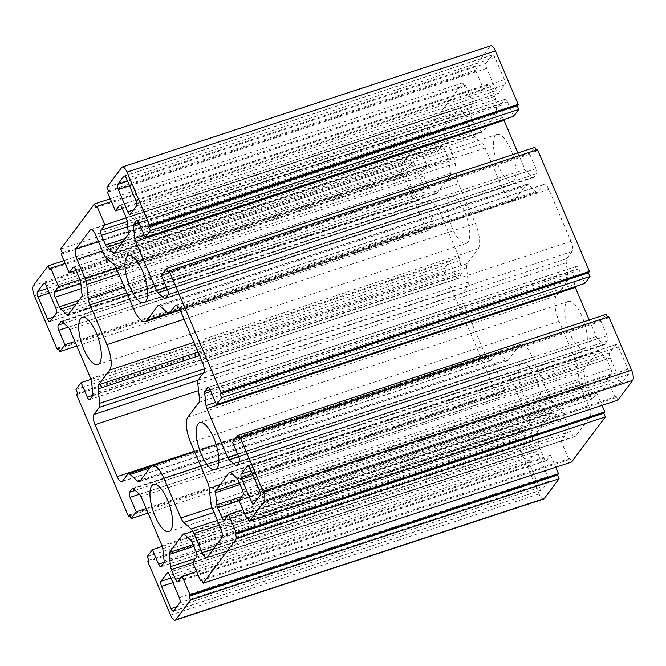 <?xml version="1.0" encoding="UTF-8"?>
<svg xmlns="http://www.w3.org/2000/svg" width="666" height="666" viewBox="0 0 666 666"><rect width="100%" height="100%" fill="white"/><g stroke="black" fill="none" stroke-linecap="round" stroke-linejoin="round"><path stroke-width="0.5" stroke-dasharray="3.33 2.5" d="M463.927 113.403L472.077 132.509A8.283 2.897 -108.2 0 0 474.925 136.955L482.309 143.565A8.283 2.897 71.8 0 1 485.148 148.01L502.089 187.72A20.704 7.243 -108.2 0 0 513.702 200.508A20.704 7.243 -108.2 0 0 515.151 199.409L526.148 184.698A8.283 2.897 71.8 0 1 526.731 184.257A8.283 2.897 71.8 0 1 528.529 184.932L535.922 191.542A8.283 2.897 -108.2 0 0 537.72 192.216A8.283 2.897 -108.2 0 0 538.303 191.775L543.589 184.698A8.283 2.897 71.8 0 1 544.172 184.257A8.283 2.897 71.8 0 1 548.817 189.377L570.987 241.35A8.283 2.897 71.8 0 1 572.094 251.523L566.799 258.599A8.283 2.897 -108.2 0 0 566.275 262.712L567.848 277.106A8.283 2.897 71.8 0 1 567.315 281.219L556.318 295.929A20.704 7.243 -108.2 0 0 559.09 321.362L576.032 361.072A8.283 2.897 71.8 0 1 577.672 367.132L579.237 381.518A8.283 2.897 -108.2 0 0 580.877 387.57L589.027 406.676A8.283 2.897 71.8 0 1 590.134 416.849L575.74 436.097A8.283 2.897 71.8 0 1 575.158 436.538A8.283 2.897 71.8 0 1 570.512 431.426L562.362 412.321A8.283 2.897 -108.2 0 0 559.523 407.875L552.139 401.265A8.283 2.897 71.8 0 1 549.292 396.819L532.359 357.109A20.704 7.243 -108.2 0 0 520.745 344.314A20.704 7.243 -108.2 0 0 519.297 345.421L508.3 360.123A8.283 2.897 71.8 0 1 507.717 360.564A8.283 2.897 71.8 0 1 505.91 359.898L498.526 353.28A8.283 2.897 -108.2 0 0 496.728 352.614A8.283 2.897 -108.2 0 0 496.145 353.055L490.85 360.131A8.283 2.897 71.8 0 1 490.268 360.564A8.283 2.897 71.8 0 1 485.631 355.453L463.461 303.48A8.283 2.897 71.8 0 1 462.346 293.306L467.64 286.23A8.283 2.897 -108.2 0 0 468.165 282.109L466.6 267.724A8.283 2.897 71.8 0 1 467.124 263.603L478.13 248.901A20.704 7.243 -108.2 0 0 475.349 223.46L458.416 183.749A8.283 2.897 71.8 0 1 456.776 177.697L455.203 163.303A8.283 2.897 -108.2 0 0 453.571 157.251L445.421 138.145A8.283 2.897 71.8 0 1 444.314 127.972L458.707 108.724A8.283 2.897 71.8 0 1 459.29 108.283A8.283 2.897 71.8 0 1 463.927 113.403L95.488 234.574M496.212 90.651L486.713 68.373A4.138 1.449 71.8 0 1 486.155 63.287L492.324 55.037A4.138 1.449 71.8 0 1 492.615 54.82A4.138 1.449 71.8 0 1 494.938 57.376L504.437 79.654A4.138 1.449 71.8 0 1 504.995 84.74L498.826 92.99A4.138 1.449 71.8 0 1 498.534 93.207A4.138 1.449 71.8 0 1 496.212 90.651L133.55 209.923M618.448 346.944L627.946 369.222A4.138 1.449 71.8 0 1 628.504 374.309L622.335 382.55A4.138 1.449 71.8 0 1 622.044 382.775A4.138 1.449 71.8 0 1 619.721 380.219L610.222 357.942A4.138 1.449 71.8 0 1 609.665 352.855L615.834 344.605A4.138 1.449 71.8 0 1 616.125 344.389A4.138 1.449 71.8 0 1 618.448 346.944L250.008 468.115M548.293 481.535L542.116 489.785A4.138 1.449 71.8 0 1 541.824 490.01A4.138 1.449 71.8 0 1 539.51 487.445L530.003 465.176A4.138 1.449 71.8 0 1 529.453 460.089L535.622 451.839A4.138 1.449 71.8 0 1 535.914 451.615A4.138 1.449 71.8 0 1 538.236 454.179L547.735 476.448A4.138 1.449 71.8 0 1 548.293 481.535L179.845 602.713M405.944 170.521L412.112 162.271A4.138 1.449 71.8 0 1 412.404 162.054A4.138 1.449 71.8 0 1 414.727 164.61L424.225 186.88A4.138 1.449 71.8 0 1 424.775 191.975L418.606 200.216A4.138 1.449 71.8 0 1 418.315 200.441A4.138 1.449 71.8 0 1 415.992 197.885L406.493 175.608A4.138 1.449 71.8 0 1 405.944 170.521L47.411 288.436M543.681 499.025A8.283 2.897 71.8 0 1 539.035 493.906L516.233 440.451L517.257 439.077L515.675 435.364L520.82 428.488L526.997 442.965A4.138 1.449 -108.2 0 0 529.312 445.529A4.138 1.449 -108.2 0 0 529.603 445.304L532.292 441.716A4.138 1.449 -108.2 0 0 532.55 439.66L531.227 427.505A4.138 1.449 -108.2 0 0 530.411 424.475L509.473 375.391A4.138 1.449 -108.2 0 0 508.05 373.168L501.814 367.582A4.138 1.449 -108.2 0 0 500.915 367.249A4.138 1.449 -108.2 0 0 500.624 367.465L497.935 371.062A4.138 1.449 -108.2 0 0 498.493 376.148L504.67 390.626L499.525 397.494L497.943 393.789L496.911 395.163L444.971 273.393L446.004 272.019L444.422 268.306L449.558 261.43L455.735 275.907A4.138 1.449 -108.2 0 0 458.058 278.471A4.138 1.449 -108.2 0 0 458.35 278.246L461.038 274.658A4.138 1.449 -108.2 0 0 461.297 272.602L459.973 260.448A4.138 1.449 -108.2 0 0 459.157 257.417L438.22 208.333A4.138 1.449 -108.2 0 0 436.796 206.11L430.552 200.524A4.138 1.449 -108.2 0 0 429.653 200.191A4.138 1.449 -108.2 0 0 429.362 200.408L426.681 204.004A4.138 1.449 -108.2 0 0 427.239 209.091L433.408 223.568L428.271 230.444L426.681 226.731L425.657 228.105L402.855 174.642A8.283 2.897 71.8 0 1 401.748 164.469L416.558 144.672L418.14 148.385L419.164 147.011L427.081 165.576L423.068 170.937A4.138 1.449 -108.2 0 0 423.626 176.024L427.763 185.714A4.138 1.449 -108.2 0 0 429.179 187.937L435.422 193.523A4.138 1.449 -108.2 0 0 436.322 193.856A4.138 1.449 -108.2 0 0 436.613 193.639L450.208 175.458A4.138 1.449 -108.2 0 0 450.474 173.401L449.15 161.247A4.138 1.449 -108.2 0 0 448.326 158.217L444.197 148.526A4.138 1.449 -108.2 0 0 441.874 145.971A4.138 1.449 -108.2 0 0 441.583 146.187L437.57 151.548L76.066 270.446M427.081 165.576L80.02 279.72M419.164 147.011L65.168 263.436M418.14 148.385L49.692 269.564M416.558 144.672L63.969 260.631M425.657 228.105L58.625 348.809M426.681 226.731L58.242 347.902M428.271 230.444L76.815 346.029M433.408 223.568L74.875 341.483M449.558 261.43L91.001 379.354M444.422 268.306L75.974 389.485M446.004 272.019L77.556 393.198M444.971 273.393L76.532 394.572M496.911 395.163L129.887 515.867M497.943 393.789L129.495 514.96M499.525 397.494L148.077 513.086M504.67 390.626L146.137 508.541M520.82 428.488L162.254 546.411M515.675 435.364L147.228 556.543M517.257 439.077L148.818 560.248M516.233 440.451L147.785 561.629M571.611 462.013L570.029 458.3L568.997 459.682L561.08 441.117L565.093 435.755A4.138 1.449 -108.2 0 0 564.543 430.669L560.406 420.979A4.138 1.449 -108.2 0 0 558.982 418.756L552.747 413.17A4.138 1.449 -108.2 0 0 551.839 412.828A4.138 1.449 -108.2 0 0 551.556 413.053L537.953 431.227A4.138 1.449 -108.2 0 0 537.695 433.291L539.019 445.446A4.138 1.449 -108.2 0 0 539.835 448.468L543.972 458.166A4.138 1.449 -108.2 0 0 546.295 460.722A4.138 1.449 -108.2 0 0 546.586 460.497L550.591 455.136L555.752 467.232M550.591 455.136L196.595 571.561M561.08 441.117L192.641 562.295M568.997 459.682L201.973 580.386M570.029 458.3L201.582 579.478M617.89 400.149L616.308 396.437L615.276 397.81L607.359 379.254L611.371 373.892A4.138 1.449 -108.2 0 0 610.814 368.806L606.684 359.107A4.138 1.449 -108.2 0 0 605.261 356.884L599.025 351.307A4.138 1.449 -108.2 0 0 598.118 350.965A4.138 1.449 -108.2 0 0 597.835 351.19L584.232 369.364A4.138 1.449 -108.2 0 0 583.974 371.428L585.297 383.574A4.138 1.449 -108.2 0 0 586.113 386.605L590.251 396.295A4.138 1.449 -108.2 0 0 592.573 398.859A4.138 1.449 -108.2 0 0 592.865 398.634L596.869 393.273L602.031 405.369M596.869 393.273L242.874 509.698M607.359 379.254L238.919 500.424M615.276 397.81L248.251 518.523M616.308 396.437L247.86 517.615M607.375 317.191L607.758 318.098L608.791 316.725M607.758 318.098L239.319 439.269M589.185 319.971L596.228 336.488A4.138 1.449 -108.2 0 0 597.652 338.711L603.887 344.297A4.138 1.449 -108.2 0 0 604.786 344.63A4.138 1.449 -108.2 0 0 605.078 344.414L607.767 340.825A4.138 1.449 -108.2 0 0 607.209 335.739L601.032 321.262L606.177 314.385M601.032 321.262L232.592 442.432M584.881 283.391L578.704 268.914A4.138 1.449 -108.2 0 0 576.381 266.358A4.138 1.449 -108.2 0 0 576.098 266.575L573.409 270.163A4.138 1.449 -108.2 0 0 573.143 272.228L574.475 284.382A4.138 1.449 -108.2 0 0 574.999 286.646M536.113 150.133L536.505 151.04L537.529 149.667M536.505 151.04L168.057 272.211M517.923 152.914L524.975 169.43A4.138 1.449 -108.2 0 0 526.39 171.653L532.634 177.239A4.138 1.449 -108.2 0 0 533.533 177.572A4.138 1.449 -108.2 0 0 533.824 177.356L536.505 173.768A4.138 1.449 -108.2 0 0 535.955 168.681L529.778 154.204L534.923 147.328M529.778 154.204L161.33 275.374M513.628 116.334L507.45 101.856A4.138 1.449 -108.2 0 0 505.128 99.301A4.138 1.449 -108.2 0 0 504.836 99.517L502.156 103.105A4.138 1.449 -108.2 0 0 501.889 105.17L503.213 117.324A4.138 1.449 -108.2 0 0 503.746 119.589M437.57 151.548L429.653 132.992L430.686 131.61L429.104 127.897L462.828 82.809L464.418 86.522L465.442 85.148L473.36 103.705L469.347 109.066A4.138 1.449 -108.2 0 0 469.905 114.161L474.042 123.851A4.138 1.449 -108.2 0 0 475.457 126.074L481.701 131.66A4.138 1.449 -108.2 0 0 482.6 131.993A4.138 1.449 -108.2 0 0 482.892 131.776L496.486 113.595A4.138 1.449 -108.2 0 0 496.753 111.538L495.429 99.384A4.138 1.449 -108.2 0 0 494.605 96.354L490.476 86.663A4.138 1.449 -108.2 0 0 488.153 84.107A4.138 1.449 -108.2 0 0 487.862 84.324L483.849 89.685L475.932 71.12L476.964 69.747L475.382 66.034L490.184 46.237A8.283 2.897 71.8 0 1 490.767 45.796M475.382 66.034L106.935 187.213M476.964 69.747L108.516 190.926M475.932 71.12L107.492 192.299M483.849 89.685L122.344 208.575M473.36 103.705L126.299 217.849M465.442 85.148L111.447 201.573M464.418 86.522L95.971 207.7M462.828 82.809L110.248 198.768M429.104 127.897L60.656 249.076M430.686 131.61L62.238 252.789M429.653 132.992L61.214 254.162M539.21 409.149A24.842 8.691 71.8 0 1 537.47 410.472A24.842 8.691 71.8 0 1 521.461 389.585A24.842 8.691 71.8 0 1 521.953 363.278A24.842 8.691 71.8 0 1 536.979 381.352A24.842 8.691 71.8 0 1 539.21 409.149M585.489 347.286A24.842 8.691 71.8 0 1 583.749 348.609A24.842 8.691 71.8 0 1 567.74 327.722A24.842 8.691 71.8 0 1 568.231 301.415A24.842 8.691 71.8 0 1 583.25 319.489A24.842 8.691 71.8 0 1 585.489 347.286M514.235 180.228A24.842 8.691 71.8 0 1 512.495 181.552A24.842 8.691 71.8 0 1 496.478 160.664A24.842 8.691 71.8 0 1 496.969 134.357A24.842 8.691 71.8 0 1 511.996 152.431A24.842 8.691 71.8 0 1 514.235 180.228M467.957 242.091A24.842 8.691 71.8 0 1 466.217 243.415A24.842 8.691 71.8 0 1 450.199 222.527A24.842 8.691 71.8 0 1 450.691 196.22A24.842 8.691 71.8 0 1 465.717 214.294A24.842 8.691 71.8 0 1 467.957 242.091M472.077 132.509L103.638 253.679M458.707 108.724L91.575 229.47M444.314 127.972L98.526 241.691M445.421 138.145L102.464 250.94M453.571 157.251L116.25 268.19M455.203 163.303L118.748 273.959M456.776 177.697L124.317 287.038M458.416 183.749L126.79 292.815M475.349 223.46L184.082 319.255M478.13 248.901L193.939 342.357M467.124 263.603L198.085 352.081M466.6 267.724L199.567 355.544M468.165 282.109L204.212 368.922M467.64 286.23L203.297 373.168M462.346 293.306L198.11 380.211M463.461 303.48L198.56 390.601M485.631 355.453L194.364 451.24M490.85 360.131L122.411 481.302M496.145 353.055L127.697 474.225M498.526 353.28L149.825 467.965M505.91 359.898L140.859 479.953M508.3 360.123L139.852 481.302M519.297 345.421L150.849 466.591M532.359 357.109L200.732 466.175M549.292 396.819L212.029 507.742M552.139 401.265L214.019 512.462M559.523 407.875L217.399 520.396M562.362 412.321L219.414 525.108M570.512 431.426L213.636 548.792M575.74 436.097L207.293 557.275M590.134 416.849L221.686 538.028M589.027 406.676L220.579 527.855M580.877 387.57L212.429 508.749M579.237 381.518L210.797 502.697M577.672 367.132L209.224 488.303M576.032 361.072L207.584 482.251M559.09 321.362L190.651 442.54M556.318 295.929L187.87 417.099M567.315 281.219L198.876 402.397M567.848 277.106L199.4 398.276M566.275 262.712L197.835 383.891M566.799 258.599L198.36 379.77M572.094 251.523L203.654 372.694M570.987 241.35L202.539 362.52M548.817 189.377L180.369 310.547M543.589 184.698L176.457 305.444M538.303 191.775L179.953 309.623M535.922 191.542L167.474 312.72M528.529 184.932L160.09 306.102M526.148 184.698L159.016 305.444M515.151 199.409L168.573 313.386M502.089 187.72L133.641 308.891M485.148 148.01L116.708 269.181M482.309 143.565L113.861 264.735M474.925 136.955L106.477 258.125M486.713 68.373L129.595 185.822M498.826 92.99L130.378 214.161M504.995 84.74L136.547 205.911M504.437 79.654L135.997 200.824M494.938 57.376L126.49 178.555M492.324 55.037L124.534 175.999M486.155 63.287L127.622 181.202M627.946 369.222L259.507 490.392M615.834 344.605L248.043 465.567M609.665 352.855L251.132 470.77M610.222 357.942L253.105 475.391M619.721 380.219L257.059 499.492M622.335 382.55L253.888 503.729M628.504 374.309L260.056 495.479M542.116 489.785L173.676 610.963M547.735 476.448L179.287 597.627M538.236 454.179L169.788 575.349M535.622 451.839L167.832 572.802M529.453 460.089L170.921 578.005M530.003 465.176L172.894 582.625M539.51 487.445L176.848 606.718M412.112 162.271L44.322 283.233M406.493 175.608L49.376 293.057M415.992 197.885L53.338 317.158M418.606 200.216L50.166 321.395M424.775 191.975L56.335 313.145M424.225 186.88L55.778 308.058M414.727 164.61L46.279 285.781M441.583 146.187L73.793 267.149M444.197 148.526L75.749 269.705M448.326 158.217L79.887 279.395M449.15 161.247L80.703 282.426M450.474 173.401L82.026 294.572M450.208 175.458L81.768 296.636M436.613 193.639L68.165 314.81M435.422 193.523L68.673 314.136M429.179 187.937L76.249 304.012M427.763 185.714L78.921 300.441M423.626 176.024L81.377 288.586M423.068 170.937L80.819 283.491M401.748 164.469L33.3 285.647M402.855 174.642L34.407 295.821M427.239 209.091L68.215 327.164M426.681 204.004L63.911 323.31M429.362 200.408L61.572 321.37M430.552 200.524L62.113 321.703M436.796 206.11L68.348 327.289M438.22 208.333L69.772 329.512M459.157 257.417L90.709 378.596M459.973 260.448L91.525 381.618M461.297 272.602L92.857 393.773M461.038 274.658L92.591 395.837M458.35 278.246L89.902 399.425M455.735 275.907L92.824 395.271M498.493 376.148L139.469 494.222M497.935 371.062L135.165 490.367M500.624 367.465L132.834 488.428M501.814 367.582L133.367 488.761M508.05 373.168L139.61 494.347M509.473 375.391L141.025 496.57M530.411 424.475L161.963 545.654M531.227 427.505L162.787 548.676M532.55 439.66L164.111 560.83M532.292 441.716L163.844 562.895M529.603 445.304L161.164 566.483M526.997 442.965L164.077 562.329M539.035 493.906L170.588 615.084M546.586 460.497L178.138 581.676M543.972 458.166L181.31 577.439M539.835 448.468L192.774 562.612M539.019 445.446L195.546 558.408M537.695 433.291L193.773 546.395M537.953 431.227L193.032 544.671M551.556 413.053L183.766 534.015M552.747 413.17L184.299 534.34M558.982 418.756L190.543 539.926M560.406 420.979L191.958 542.149M564.543 430.669L196.095 551.839M565.093 435.755L196.653 556.934M592.865 398.634L224.417 519.813M590.251 396.295L227.589 515.576M586.113 386.605L239.052 500.749M585.297 383.574L241.825 496.536M583.974 371.428L240.051 484.532M584.232 369.364L239.31 482.8M597.835 351.19L230.045 472.144M599.025 351.307L230.578 472.477M605.261 356.884L236.821 478.063M606.684 359.107L238.237 480.286M610.814 368.806L242.374 489.976M611.371 373.892L242.932 495.063M607.209 335.739L238.761 456.909M607.767 340.825L239.319 461.996M605.078 344.414L236.638 465.592M603.887 344.297L237.138 464.918M597.652 338.711L238.703 456.768M596.228 336.488L237.695 454.403M574.475 284.382L215.526 402.43M573.143 272.228L210.814 391.392M573.409 270.163L210.073 389.66M576.098 266.575L208.308 387.537M578.704 268.914L210.265 390.093M535.955 168.681L167.507 289.852M536.505 173.768L168.065 294.938M533.824 177.356L165.376 298.535M532.634 177.239L165.884 297.86M526.39 171.653L167.449 289.71M524.975 169.43L166.442 287.346M503.213 117.324L144.272 235.373M501.889 105.17L139.56 224.334M502.156 103.105L138.811 222.602M504.836 99.517L137.046 220.479M507.45 101.856L139.003 223.035M490.184 46.237L121.745 167.416M487.862 84.324L120.071 205.286M490.476 86.663L122.028 207.834M494.605 96.354L126.165 217.532M495.429 99.384L126.981 220.554M496.753 111.538L128.305 232.709M496.486 113.595L128.047 234.773M482.892 131.776L114.444 252.947M481.701 131.66L114.952 252.272M475.457 126.074L122.527 242.149M474.042 123.851L125.2 238.578M469.905 114.161L127.656 226.715M469.347 109.066L127.098 221.628M459.29 108.283L90.842 229.462M490.268 360.564L121.828 481.743M496.728 352.614L151.115 466.275M507.717 360.564L139.269 481.743M520.745 344.314L194.514 451.606M575.158 436.538L206.71 557.717M544.172 184.257L175.732 305.436M537.72 192.216L180.053 309.84M526.731 184.257L158.283 305.436M513.702 200.508L180.211 310.181M498.534 93.207L130.086 214.385M492.615 54.82L124.176 175.99M616.125 344.389L247.685 465.559M622.044 382.775L253.596 503.946M535.914 451.615L167.466 572.793M541.824 490.01L173.385 611.18M418.315 200.441L49.875 321.611M412.404 162.054L43.956 283.225M441.874 145.971L73.427 267.141M436.322 193.856L67.882 315.035M429.653 200.191L61.214 321.37M458.058 278.471L89.619 399.642M500.915 367.249L132.467 488.428M529.312 445.529L160.872 566.699M546.295 460.722L177.847 581.893M551.839 412.828L183.4 534.007M592.573 398.859L224.126 520.029M598.118 350.965L229.678 472.144M604.786 344.63L236.347 465.809M576.381 266.358L207.942 387.529M533.533 177.572L165.085 298.751M505.128 99.301L136.688 220.471M488.153 84.107L119.705 205.278M482.6 131.993L114.161 253.172M450.691 196.22L82.251 317.391M466.217 243.415L97.769 364.585M521.953 363.278L153.505 484.448M537.47 410.472L169.031 531.643M496.969 134.357L128.53 255.528M512.495 181.552L144.047 302.722M568.231 301.415L199.783 422.585M583.749 348.609L215.309 469.78"/><path stroke-width="1" d="M95.488 234.574L103.638 253.679A8.283 2.897 -108.2 0 0 106.477 258.125L113.861 264.735A8.283 2.897 71.8 0 1 116.708 269.181L133.641 308.891A20.704 7.243 -108.2 0 0 145.255 321.686A20.704 7.243 -108.2 0 0 146.703 320.579L157.7 305.877A8.283 2.897 71.8 0 1 158.283 305.436A8.283 2.897 71.8 0 1 160.09 306.102L167.474 312.72A8.283 2.897 -108.2 0 0 169.272 313.386A8.283 2.897 -108.2 0 0 169.855 312.945L175.15 305.869A8.283 2.897 71.8 0 1 175.732 305.436A8.283 2.897 71.8 0 1 180.369 310.547L202.539 362.52A8.283 2.897 71.8 0 1 203.654 372.694L198.36 379.77A8.283 2.897 -108.2 0 0 197.835 383.891L199.4 398.276A8.283 2.897 71.8 0 1 198.876 402.397L187.87 417.099A20.704 7.243 -108.2 0 0 190.651 442.54L207.584 482.251A8.283 2.897 71.8 0 1 209.224 488.303L210.797 502.697A8.283 2.897 -108.2 0 0 212.429 508.749L220.579 527.855A8.283 2.897 71.8 0 1 221.686 538.028L207.293 557.275A8.283 2.897 71.8 0 1 206.71 557.717A8.283 2.897 71.8 0 1 202.073 552.597L193.923 533.491A8.283 2.897 -108.2 0 0 191.075 529.045L183.691 522.435A8.283 2.897 71.8 0 1 180.852 517.99L163.911 478.28A20.704 7.243 -108.2 0 0 152.298 465.492A20.704 7.243 -108.2 0 0 150.849 466.591L139.852 481.302A8.283 2.897 71.8 0 1 139.269 481.743A8.283 2.897 71.8 0 1 137.471 481.068L130.078 474.458A8.283 2.897 -108.2 0 0 128.28 473.784A8.283 2.897 -108.2 0 0 127.697 474.225L122.411 481.302A8.283 2.897 71.8 0 1 121.828 481.743A8.283 2.897 71.8 0 1 117.183 476.623L95.013 424.65A8.283 2.897 71.8 0 1 93.906 414.477L99.201 407.401A8.283 2.897 -108.2 0 0 99.725 403.288L98.152 388.894A8.283 2.897 71.8 0 1 98.685 384.781L109.682 370.071A20.704 7.243 -108.2 0 0 106.91 344.638L89.968 304.928A8.283 2.897 71.8 0 1 88.328 298.868L86.763 284.482A8.283 2.897 -108.2 0 0 85.123 278.43L76.973 259.324A8.283 2.897 71.8 0 1 75.866 249.151L90.26 229.903A8.283 2.897 71.8 0 1 90.842 229.462A8.283 2.897 71.8 0 1 95.488 234.574M127.764 211.821L118.265 189.552A4.138 1.449 71.8 0 1 117.707 184.465L123.884 176.215A4.138 1.449 71.8 0 1 124.176 175.99A4.138 1.449 71.8 0 1 126.49 178.555L135.997 200.824A4.138 1.449 71.8 0 1 136.547 205.911L130.378 214.161A4.138 1.449 71.8 0 1 130.086 214.385A4.138 1.449 71.8 0 1 127.764 211.821L133.55 209.923M250.008 468.115L259.507 490.392A4.138 1.449 71.8 0 1 260.056 495.479L253.888 503.729A4.138 1.449 71.8 0 1 253.596 503.946A4.138 1.449 71.8 0 1 251.273 501.39L241.775 479.12A4.138 1.449 71.8 0 1 241.225 474.025L247.394 465.784A4.138 1.449 71.8 0 1 247.685 465.559A4.138 1.449 71.8 0 1 250.008 468.115M179.845 602.713L173.676 610.963A4.138 1.449 71.8 0 1 173.385 611.18A4.138 1.449 71.8 0 1 171.062 608.624L161.563 586.346A4.138 1.449 71.8 0 1 161.006 581.26L167.174 573.01A4.138 1.449 71.8 0 1 167.466 572.793A4.138 1.449 71.8 0 1 169.788 575.349L179.287 597.627A4.138 1.449 71.8 0 1 179.845 602.713M37.496 291.691L43.665 283.45A4.138 1.449 71.8 0 1 43.956 283.225A4.138 1.449 71.8 0 1 46.279 285.781L55.778 308.058A4.138 1.449 71.8 0 1 56.335 313.145L50.166 321.395A4.138 1.449 71.8 0 1 49.875 321.611A4.138 1.449 71.8 0 1 47.552 319.056L38.054 296.778A4.138 1.449 71.8 0 1 37.496 291.691L47.411 288.436M73.135 267.366L69.131 272.727L61.214 254.162L62.238 252.789L60.656 249.076L94.389 203.987L95.971 207.7L97.003 206.318L104.92 224.883L100.907 230.245A4.138 1.449 -108.2 0 0 101.457 235.331L105.594 245.021A4.138 1.449 -108.2 0 0 107.018 247.244L113.253 252.83A4.138 1.449 -108.2 0 0 114.161 253.172A4.138 1.449 -108.2 0 0 114.444 252.947L128.047 234.773A4.138 1.449 -108.2 0 0 128.305 232.709L126.981 220.554A4.138 1.449 -108.2 0 0 126.165 217.532L122.028 207.834A4.138 1.449 -108.2 0 0 119.705 205.278A4.138 1.449 -108.2 0 0 119.414 205.503L115.409 210.864L107.492 192.299L108.516 190.926L106.935 187.213L121.745 167.416A8.283 2.897 71.8 0 1 122.319 166.975A8.283 2.897 71.8 0 1 126.965 172.094L149.767 225.549L148.743 226.923L150.325 230.636L145.18 237.512L139.003 223.035A4.138 1.449 -108.2 0 0 136.688 220.471A4.138 1.449 -108.2 0 0 136.397 220.696L133.708 224.284A4.138 1.449 -108.2 0 0 133.45 226.34L134.773 238.495A4.138 1.449 -108.2 0 0 135.589 241.525L156.527 290.609A4.138 1.449 -108.2 0 0 157.95 292.832L164.186 298.418A4.138 1.449 -108.2 0 0 165.085 298.751A4.138 1.449 -108.2 0 0 165.376 298.535L168.065 294.938A4.138 1.449 -108.2 0 0 167.507 289.852L161.33 275.374L166.475 268.506L168.057 272.211L169.089 270.837L221.029 392.607L219.996 393.981L221.578 397.694L216.442 404.57L210.265 390.093A4.138 1.449 -108.2 0 0 207.942 387.529A4.138 1.449 -108.2 0 0 207.65 387.754L204.962 391.342A4.138 1.449 -108.2 0 0 204.703 393.398L206.027 405.552A4.138 1.449 -108.2 0 0 206.843 408.583L227.78 457.667A4.138 1.449 -108.2 0 0 229.204 459.89L235.448 465.476A4.138 1.449 -108.2 0 0 236.347 465.809A4.138 1.449 -108.2 0 0 236.638 465.592L239.319 461.996A4.138 1.449 -108.2 0 0 238.761 456.909L232.592 442.432L237.729 435.556L239.319 439.269L240.343 437.895L263.145 491.358A8.283 2.897 71.8 0 1 264.252 501.531L249.442 521.328L247.86 517.615L246.836 518.989L238.919 500.424L242.932 495.063A4.138 1.449 -108.2 0 0 242.374 489.976L238.237 480.286A4.138 1.449 -108.2 0 0 236.821 478.063L230.578 472.477A4.138 1.449 -108.2 0 0 229.678 472.144A4.138 1.449 -108.2 0 0 229.387 472.361L215.792 490.542A4.138 1.449 -108.2 0 0 215.526 492.599L216.85 504.753A4.138 1.449 -108.2 0 0 217.674 507.783L221.803 517.474A4.138 1.449 -108.2 0 0 224.126 520.029A4.138 1.449 -108.2 0 0 224.417 519.813L228.43 514.452L236.347 533.008L235.314 534.39L236.896 538.103L203.172 583.191L201.582 579.478L200.558 580.852L192.641 562.295L196.653 556.934A4.138 1.449 -108.2 0 0 196.095 551.839L191.958 542.149A4.138 1.449 -108.2 0 0 190.543 539.926L184.299 534.34A4.138 1.449 -108.2 0 0 183.4 534.007A4.138 1.449 -108.2 0 0 183.108 534.224L169.514 552.405A4.138 1.449 -108.2 0 0 169.247 554.462L170.571 566.616A4.138 1.449 -108.2 0 0 171.395 569.646L175.524 579.337A4.138 1.449 -108.2 0 0 177.847 581.893A4.138 1.449 -108.2 0 0 178.138 581.676L182.151 576.315L190.068 594.88L189.036 596.253L190.618 599.966L175.816 619.763A8.283 2.897 71.8 0 1 175.233 620.204A8.283 2.897 71.8 0 1 170.588 615.084L147.785 561.629L148.818 560.248L147.228 556.543L152.372 549.666L158.55 564.144A4.138 1.449 -108.2 0 0 160.872 566.699A4.138 1.449 -108.2 0 0 161.164 566.483L163.844 562.895A4.138 1.449 -108.2 0 0 164.111 560.83L162.787 548.676A4.138 1.449 -108.2 0 0 161.963 545.654L141.025 496.57A4.138 1.449 -108.2 0 0 139.61 494.347L133.367 488.761A4.138 1.449 -108.2 0 0 132.467 488.428A4.138 1.449 -108.2 0 0 132.176 488.644L129.495 492.232A4.138 1.449 -108.2 0 0 130.045 497.319L136.222 511.796L131.077 518.672L129.495 514.96L128.471 516.333L76.532 394.572L77.556 393.198L75.974 389.485L81.119 382.609L87.296 397.086A4.138 1.449 -108.2 0 0 89.619 399.642A4.138 1.449 -108.2 0 0 89.902 399.425L92.591 395.837A4.138 1.449 -108.2 0 0 92.857 393.773L91.525 381.618A4.138 1.449 -108.2 0 0 90.709 378.596L69.772 329.512A4.138 1.449 -108.2 0 0 68.348 327.289L62.113 321.703A4.138 1.449 -108.2 0 0 61.214 321.37A4.138 1.449 -108.2 0 0 60.922 321.586L58.233 325.175A4.138 1.449 -108.2 0 0 58.791 330.261L64.968 344.738L59.823 351.615L58.242 347.902L57.209 349.275L34.407 295.821A8.283 2.897 71.8 0 1 33.3 285.647L48.11 265.851L49.692 269.564L50.724 268.19L58.641 286.746L54.629 292.108A4.138 1.449 -108.2 0 0 55.186 297.194L59.316 306.893A4.138 1.449 -108.2 0 0 60.739 309.116L66.975 314.693A4.138 1.449 -108.2 0 0 67.882 315.035A4.138 1.449 -108.2 0 0 68.165 314.81L81.768 296.636A4.138 1.449 -108.2 0 0 82.026 294.572L80.703 282.426A4.138 1.449 -108.2 0 0 79.887 279.395L75.749 269.705A4.138 1.449 -108.2 0 0 73.427 267.141A4.138 1.449 -108.2 0 0 73.135 267.366L73.793 267.149M76.066 270.446L69.131 272.727M80.02 279.72L58.641 286.746M65.168 263.436L50.724 268.19M63.969 260.631L48.11 265.851M58.625 348.809L57.209 349.275M76.815 346.029L59.823 351.615M74.875 341.483L64.968 344.738M91.001 379.354L81.119 382.609M129.887 515.867L128.471 516.333M148.077 513.086L131.077 518.672M146.137 508.541L136.222 511.796M162.254 546.411L152.372 549.666M555.752 467.232L558.508 473.701L557.484 475.074L559.065 478.787L544.255 498.584A8.283 2.897 71.8 0 1 543.681 499.025L175.233 620.204M559.065 478.787L190.618 599.966M557.484 475.074L189.036 596.253M558.508 473.701L190.068 594.88M196.595 571.561L182.151 576.315M201.973 580.386L200.558 580.852M602.031 405.369L604.786 411.838L603.762 413.211L605.344 416.924L571.611 462.013L203.172 583.191M605.344 416.924L236.896 538.103M603.762 413.211L235.314 534.39M604.786 411.838L236.347 533.008M242.874 509.698L228.43 514.452M248.251 518.523L246.836 518.989M240.343 437.895L608.791 316.725L631.593 370.179A8.283 2.897 71.8 0 1 632.7 380.353L617.89 400.149L249.442 521.328M237.729 435.556L606.177 314.385L607.375 317.191M574.999 286.646A4.138 1.449 -108.2 0 0 575.291 287.404L589.185 319.971M169.089 270.837L537.529 149.667L589.468 271.428L588.444 272.802L590.026 276.515L584.881 283.391L216.442 404.57M590.026 276.515L221.578 397.694M588.444 272.802L219.996 393.981M589.468 271.428L221.029 392.607M166.475 268.506L534.923 147.328L536.113 150.133M503.746 119.589A4.138 1.449 -108.2 0 0 504.037 120.346L517.923 152.914M122.319 166.975L490.767 45.796A8.283 2.897 71.8 0 1 495.412 50.916L518.215 104.371L517.182 105.752L518.772 109.457L513.628 116.334L145.18 237.512M518.772 109.457L150.325 230.636M517.182 105.752L148.743 226.923M518.215 104.371L149.767 225.549M122.344 208.575L115.409 210.864M126.299 217.849L104.92 224.883M111.447 201.573L97.003 206.318M110.248 198.768L94.389 203.987M170.771 530.319A24.842 8.691 71.8 0 1 169.031 531.643A24.842 8.691 71.8 0 1 153.014 510.764A24.842 8.691 71.8 0 1 153.505 484.448A24.842 8.691 71.8 0 1 168.531 502.53A24.842 8.691 71.8 0 1 170.771 530.319M217.049 468.456A24.842 8.691 71.8 0 1 215.309 469.78A24.842 8.691 71.8 0 1 199.292 448.901A24.842 8.691 71.8 0 1 199.783 422.585A24.842 8.691 71.8 0 1 214.81 440.659A24.842 8.691 71.8 0 1 217.049 468.456M145.787 301.398A24.842 8.691 71.8 0 1 144.047 302.722A24.842 8.691 71.8 0 1 128.038 281.843A24.842 8.691 71.8 0 1 128.53 255.528A24.842 8.691 71.8 0 1 143.556 273.609A24.842 8.691 71.8 0 1 145.787 301.398M99.509 363.261A24.842 8.691 71.8 0 1 97.769 364.585A24.842 8.691 71.8 0 1 81.76 343.706A24.842 8.691 71.8 0 1 82.251 317.391A24.842 8.691 71.8 0 1 97.278 335.473A24.842 8.691 71.8 0 1 99.509 363.261M91.575 229.47L90.26 229.903M98.526 241.691L75.866 249.151M102.464 250.94L76.973 259.324M116.25 268.19L85.123 278.43M118.748 273.959L86.763 284.482M124.317 287.038L88.328 298.868M126.79 292.815L89.968 304.928M184.082 319.255L106.91 344.638M193.939 342.357L109.682 370.071M198.085 352.081L98.685 384.781M199.567 355.544L98.152 388.894M204.212 368.922L99.725 403.288M203.297 373.168L99.201 407.401M198.11 380.211L93.906 414.477M198.56 390.601L95.013 424.65M194.364 451.24L117.183 476.623M149.825 467.965L130.078 474.458M140.859 479.953L137.471 481.068M200.732 466.175L163.911 478.28M212.029 507.742L180.852 517.99M214.019 512.462L183.691 522.435M217.399 520.396L191.075 529.045M219.414 525.108L193.923 533.491M213.636 548.792L202.073 552.597M176.457 305.444L175.15 305.869M179.953 309.623L169.855 312.945M159.016 305.444L157.7 305.877M168.573 313.386L146.703 320.579M129.595 185.822L118.265 189.552M124.534 175.999L123.884 176.215M127.622 181.202L117.707 184.465M248.043 465.567L247.394 465.784M251.132 470.77L241.225 474.025M253.105 475.391L241.775 479.12M257.059 499.492L251.273 501.39M167.832 572.802L167.174 573.01M170.921 578.005L161.006 581.26M172.894 582.625L161.563 586.346M176.848 606.718L171.062 608.624M44.322 283.233L43.665 283.45M49.376 293.057L38.054 296.778M53.338 317.158L47.552 319.056M68.673 314.136L66.975 314.693M76.249 304.012L60.739 309.116M78.921 300.441L59.316 306.893M81.377 288.586L55.186 297.194M80.819 283.491L54.629 292.108M68.215 327.164L58.791 330.261M63.911 323.31L58.233 325.175M61.572 321.37L60.922 321.586M92.824 395.271L87.296 397.086M139.469 494.222L130.045 497.319M135.165 490.367L129.495 492.232M132.834 488.428L132.176 488.644M164.077 562.329L158.55 564.144M544.255 498.584L175.816 619.763M181.31 577.439L175.524 579.337M192.774 562.612L171.395 569.646M195.546 558.408L170.571 566.616M193.773 546.395L169.247 554.462M193.032 544.671L169.514 552.405M183.766 534.015L183.108 534.224M227.589 515.576L221.803 517.474M239.052 500.749L217.674 507.783M241.825 496.536L216.85 504.753M240.051 484.532L215.526 492.599M239.31 482.8L215.792 490.542M230.045 472.144L229.387 472.361M632.7 380.353L264.252 501.531M631.593 370.179L263.145 491.358M237.138 464.918L235.448 465.476M238.703 456.768L229.204 459.89M237.695 454.403L227.78 457.667M575.291 287.404L206.843 408.583M215.526 402.43L206.027 405.552M210.814 391.392L204.703 393.398M210.073 389.66L204.962 391.342M208.308 387.537L207.65 387.754M165.884 297.86L164.186 298.418M167.449 289.71L157.95 292.832M166.442 287.346L156.527 290.609M504.037 120.346L135.589 241.525M144.272 235.373L134.773 238.495M139.56 224.334L133.45 226.34M138.811 222.602L133.708 224.284M137.046 220.479L136.397 220.696M495.412 50.916L126.965 172.094M120.071 205.286L119.414 205.503M114.952 252.272L113.253 252.83M122.527 242.149L107.018 247.244M125.2 238.578L105.594 245.021M127.656 226.715L101.457 235.331M127.098 221.628L100.907 230.245M151.115 466.275L128.28 473.784M194.514 451.606L152.298 465.492M180.053 309.84L169.272 313.386M180.211 310.181L145.255 321.686"/></g></svg>
